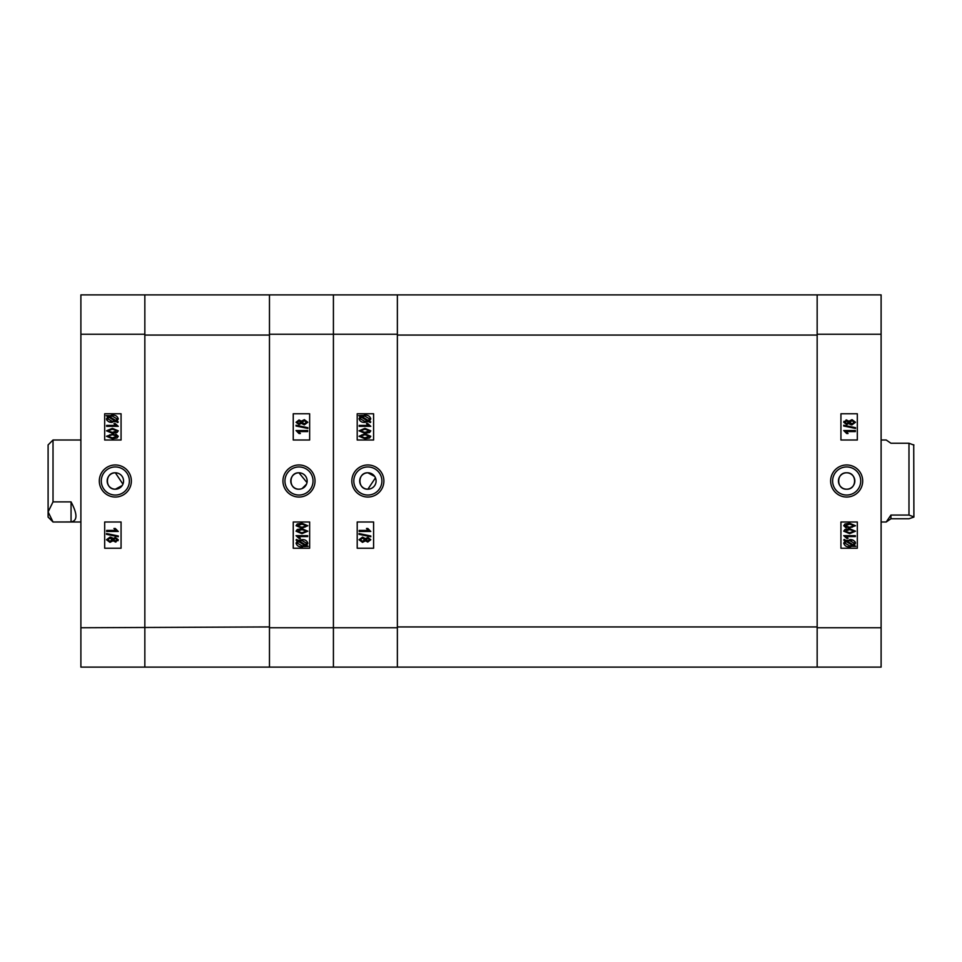 <?xml version="1.0" encoding="UTF-8"?>
<svg xmlns="http://www.w3.org/2000/svg" width="962" height="962" viewBox="0 0 962 962"><rect width="100%" height="100%" fill="white"/><g stroke="black" fill="none" stroke-linecap="round" stroke-linejoin="round"><path stroke-width="1.44" d="M846.632 489.201A8.201 8.201 0 0 1 838.443 481A8.201 8.201 0 0 1 846.632 472.799C836.074 472.294 836.038 489.694 846.632 489.201C857.214 489.706 857.214 472.294 846.632 472.799A8.201 8.201 0 0 1 854.833 481A8.201 8.201 0 0 1 846.632 489.201M846.668 464.971A16.029 16.029 0 0 0 830.639 481A16.029 16.029 0 0 0 846.668 497.029A16.029 16.029 0 0 0 862.698 481A16.029 16.029 0 0 0 846.668 464.971M846.668 466.955A14.045 14.045 0 0 0 832.623 481A14.045 14.045 0 0 0 846.668 495.045A14.045 14.045 0 0 0 860.713 481A14.045 14.045 0 0 0 846.668 466.955M849.783 424.278L849.061 423.352L846.704 424.579L843.734 422.27L843.999 421.26M845.983 420.021L849.061 421.164L852.031 419.66L855.507 422.258L851.983 424.879L850.889 424.759M846.127 527.849L843.734 525.721L844.949 524.013L849.626 523.268L855.507 525.733L848.4 528.15M847.678 537.854L848.051 538.371L846.716 538.371L843.734 535.678L855.362 535.678L855.362 536.58L846.271 536.58L847.245 537.385M850.528 546.789L849.662 546.813C846.572 547.065 844.6 545.851 843.734 543.157L845.021 540.836L843.734 540.067L844.251 539.442L845.766 540.355L852.873 540.151M854.929 541.57L855.338 542.291M855.471 542.748L854.328 545.478L855.807 546.368L852.681 546.332M881.108 294.889L881.108 667.111L817.159 667.111L817.159 294.889L881.108 294.889M840.932 521.993L840.932 548.232L857.322 548.232L857.322 521.993L840.932 521.993M840.932 413.768L840.932 440.007L857.322 440.007L857.322 413.768L840.932 413.768M849.65 539.658C852.669 539.405 854.617 540.596 855.507 543.229M853.595 545.971L849.662 546.813M849.747 545.911L852.633 545.406L846.055 541.45L845.069 543.217L849.747 545.911M846.055 541.45L845.069 543.217M854.172 543.169L849.65 540.548L846.849 541.005L853.306 544.865L854.172 543.169M849.65 540.548L848.231 540.656M846.271 536.58L848.051 538.371M849.626 533.645L843.734 531.18L844.949 529.485L849.626 528.727L855.507 531.192L849.626 533.645M849.626 529.617L844.925 531.228L849.626 532.756L854.316 531.168L849.626 529.617M849.626 528.186L843.734 525.721M849.626 524.158L844.925 525.757L849.626 527.284L854.316 525.697L849.626 524.158M850.564 527.272L852.368 527.116M843.734 430.543L855.362 430.543L855.362 431.577L846.271 431.577L848.051 433.525L846.716 433.525L843.734 430.543M855.507 427.669L855.507 428.439L843.734 426.022L843.734 425.252L855.507 427.669M843.734 422.27L846.752 419.961M851.983 424.879L849.061 423.352M846.74 420.995L844.925 422.27L846.668 423.533L848.508 422.258L846.74 420.995M852.031 420.707L849.699 422.282L851.983 423.833L854.316 422.258L852.031 420.707M881.108 334.235L817.159 334.235L817.159 627.765L881.108 627.765M817.159 667.111L333.417 667.111L333.417 627.765L397.366 627.765L397.366 626.935L817.159 626.935M817.159 335.065L397.366 335.065L397.366 626.935M397.366 335.065L397.366 334.235L333.417 334.235L333.417 294.889L817.159 294.889M375.457 477.849L367.893 489.201A8.201 8.201 0 0 1 359.692 481A8.201 8.201 0 0 1 367.893 472.799L374.699 476.443M367.893 489.201C357.311 489.706 357.311 472.294 367.893 472.799A8.201 8.201 0 0 1 376.082 481A8.201 8.201 0 0 1 367.893 489.201M367.857 464.971A16.029 16.029 0 0 0 351.827 481A16.029 16.029 0 0 0 367.857 497.029A16.029 16.029 0 0 0 383.886 481A16.029 16.029 0 0 0 367.857 464.971M367.857 466.955A14.045 14.045 0 0 0 353.812 481A14.045 14.045 0 0 0 367.857 495.045A14.045 14.045 0 0 0 381.902 481A14.045 14.045 0 0 0 367.857 466.955M364.057 415.211L364.863 415.187C367.953 414.935 369.925 416.161 370.791 418.843L369.504 421.164L370.791 421.933L370.274 422.558L368.759 421.645L364.875 422.342C361.844 422.583 359.896 421.392 359.018 418.771L360.197 416.522L358.718 415.632L362.47 415.464M144.841 294.889L333.417 294.889L333.417 334.235L269.468 334.235L269.468 627.765L333.417 627.765L333.417 334.235L333.417 667.111L80.892 667.111L80.892 294.889L144.841 294.889L144.841 667.111M397.366 294.889L397.366 667.111M373.593 440.007L373.593 413.768L357.203 413.768L357.203 440.007L373.593 440.007M373.593 548.232L373.593 521.993L357.203 521.993L357.203 548.232L373.593 548.232M360.93 416.029L364.863 415.187M364.778 416.089L361.892 416.594L368.47 420.55L369.456 418.783L364.778 416.089M368.47 420.55L369.456 418.783M360.353 418.831L364.875 421.452L367.676 420.995L361.219 417.135L360.353 418.831M364.875 421.452L366.294 421.344M370.791 426.322L359.163 426.322L359.163 425.42L368.254 425.42L366.474 423.629L367.809 423.629L370.791 426.322M364.899 428.355L370.791 430.82L369.576 432.515L364.899 433.273L359.018 430.808L364.899 428.355M364.899 432.383L369.6 430.772L364.899 429.244L360.209 430.832L364.899 432.383M365.8 432.359L367.412 432.239M364.899 433.814L370.791 436.279L369.576 437.987L364.899 438.732L359.018 436.267L364.899 433.814M364.899 437.842L369.6 436.243L364.899 434.716L360.209 436.303L364.899 437.842M364.129 434.716L361.58 435.004M370.791 531.457L359.163 531.457L359.163 530.423L368.254 530.423L366.474 528.475L367.809 528.475L370.791 531.457M359.018 534.331L359.018 533.561L370.791 535.978L370.791 536.748L359.018 534.331M365.464 538.648L367.821 537.421L370.791 539.73L367.773 542.039L365.464 540.836L362.494 542.34L359.018 539.742L362.542 537.121L365.464 538.648M367.785 541.005L369.6 539.73L367.857 538.467L366.017 539.742L367.785 541.005M362.494 541.293L364.826 539.718L362.542 538.167L360.209 539.742L362.494 541.293M362.542 538.167L360.209 539.742M913.732 444.757L913.9 517.075L908.982 518.758L890.944 518.758L886.206 521.993L890.944 515.067L908.982 515.067L908.982 443.241L890.944 443.241L886.206 440.007L881.108 440.007M908.982 515.067L913.9 516.907M913.9 445.093L908.982 443.241M890.944 515.067L890.944 518.758M122.932 484.151L115.368 472.799A8.201 8.201 0 0 1 123.557 481A8.201 8.201 0 0 1 115.368 489.201L122.174 485.557M115.332 497.029A16.029 16.029 0 0 0 131.361 481A16.029 16.029 0 0 0 115.332 464.971A16.029 16.029 0 0 0 99.302 481A16.029 16.029 0 0 0 115.332 497.029M115.332 495.045A14.045 14.045 0 0 0 129.377 481A14.045 14.045 0 0 0 115.332 466.955A14.045 14.045 0 0 0 101.287 481A14.045 14.045 0 0 0 115.332 495.045M112.217 537.722L112.939 538.648L115.296 537.421L118.266 539.73L118.001 540.74M116.017 541.979L112.939 540.836L109.969 542.34L106.493 539.742L110.017 537.121L111.111 537.241M115.873 434.151L118.266 436.279L117.051 437.987L112.374 438.732L106.493 436.267L113.6 433.85M115.729 425.42L113.949 423.629L115.284 423.629L118.266 426.322L106.638 426.322L106.638 425.42L115.729 425.42L113.949 423.629M111.472 415.211L112.338 415.187C115.428 414.935 117.4 416.149 118.266 418.843L116.979 421.164L118.266 421.933L117.749 422.558L116.234 421.645L109.127 421.849M107.071 420.43L106.662 419.709M106.529 419.252L107.672 416.522L106.193 415.632L109.319 415.668M115.368 472.799C104.786 472.294 104.786 489.706 115.368 489.201A8.201 8.201 0 0 1 107.167 481A8.201 8.201 0 0 1 115.368 472.799M121.068 440.007L121.068 413.768L104.678 413.768L104.678 440.007L121.068 440.007M121.068 548.232L121.068 521.993L104.678 521.993L104.678 548.232L121.068 548.232M112.35 422.342C109.331 422.595 107.383 421.404 106.493 418.771M108.405 416.029L112.338 415.187M112.253 416.089L109.367 416.594L115.945 420.55L116.931 418.783L112.253 416.089M115.945 420.55L116.931 418.783M107.828 418.831L112.35 421.452L115.151 420.995L108.694 417.135L107.828 418.831M112.374 428.355L118.266 430.82L117.051 432.515L112.374 433.273L106.493 430.808L112.374 428.355M112.374 432.383L117.075 430.772L112.374 429.244L107.684 430.832L112.374 432.383M112.374 433.814L118.266 436.279M112.374 437.842L117.075 436.243L112.374 434.716L107.684 436.303L112.374 437.842M111.436 434.728L109.632 434.884M118.266 531.457L106.638 531.457L106.638 530.423L115.729 530.423L113.949 528.475L115.284 528.475L118.266 531.457M106.493 534.331L106.493 533.561L118.266 535.978L118.266 536.748L106.493 534.331M118.266 539.73L115.248 542.039M110.017 537.121L112.939 538.648M115.26 541.005L117.075 539.73L115.332 538.467L113.492 539.742L115.26 541.005M109.969 541.293L112.301 539.718L110.017 538.167L107.684 539.742L109.969 541.293M80.892 627.765L269.468 626.935M269.468 335.065L144.841 335.065L144.841 626.935M144.841 335.065L144.841 334.235L80.892 334.235M300.553 489.045L298.954 489.201A8.201 8.201 0 0 1 290.752 481A8.201 8.201 0 0 1 298.954 472.799A8.201 8.201 0 0 1 307.155 481A8.201 8.201 0 0 1 298.954 489.201C288.396 489.706 288.359 472.306 298.954 472.799L306.998 482.599M306.529 484.139L302.092 488.576M298.99 497.029A16.029 16.029 0 0 0 315.019 481A16.029 16.029 0 0 0 298.99 464.971A16.029 16.029 0 0 0 282.948 481A16.029 16.029 0 0 0 298.99 497.029M298.99 495.045A14.045 14.045 0 0 0 313.035 481A14.045 14.045 0 0 0 298.99 466.955A14.045 14.045 0 0 0 284.944 481A14.045 14.045 0 0 0 298.99 495.045M302.789 546.789L301.984 546.813C298.893 547.065 296.909 545.839 296.043 543.157L297.33 540.836L296.043 540.067L296.561 539.442L298.076 540.355L301.972 539.658C305.002 539.417 306.95 540.608 307.828 543.229L306.65 545.478L308.129 546.368L304.365 546.536M269.468 667.111L269.468 294.889M293.242 521.993L293.242 548.232L309.644 548.232L309.644 521.993L293.242 521.993M293.242 413.768L293.242 440.007L309.644 440.007L309.644 413.768L293.242 413.768M305.904 545.971L301.984 546.813M302.068 545.911L304.954 545.406L298.364 541.45L297.39 543.217L302.068 545.911M298.364 541.45L297.39 543.217M306.481 543.169L301.972 540.548L299.17 541.005L305.627 544.865L306.481 543.169M301.972 540.548L300.541 540.656M296.043 535.678L307.672 535.678L307.672 536.58L298.581 536.58L300.372 538.371L299.026 538.371L296.043 535.678M301.936 533.645L296.043 531.18L297.258 529.485L301.936 528.727L307.828 531.192L301.936 533.645M301.936 529.617L297.246 531.228L301.936 532.756L306.637 531.168L301.936 529.617M301.034 529.641L299.422 529.761M301.936 528.186L296.043 525.721L297.258 524.013L301.936 523.268L307.828 525.733L301.936 528.186M301.936 524.158L297.246 525.757L301.936 527.284L306.637 525.697L301.936 524.158M302.717 527.284L305.267 526.996M296.043 430.543L307.672 430.543L307.672 431.577L298.581 431.577L300.372 433.525L299.026 433.525L296.043 430.543M307.828 427.669L307.828 428.439L296.043 426.022L296.043 425.252L307.828 427.669M301.383 423.352L299.014 424.579L296.043 422.27L299.062 419.961L301.383 421.164L304.341 419.66L307.828 422.258L304.305 424.879L301.383 423.352M299.062 420.995L297.246 422.27L298.978 423.533L300.817 422.258L299.062 420.995M304.341 420.707L302.008 422.282L304.305 423.833L306.637 422.258L304.341 420.707M304.305 423.833L306.637 422.258M48.1 517.075L48.1 444.925L53.018 440.007L53.018 501.887L71.056 501.887C77.561 514.141 77.561 520.827 71.056 521.945L53.018 521.993L48.1 517.075M53.018 521.945L48.1 511.916L53.018 501.887M71.056 521.945L71.056 501.887M881.108 521.993L886.206 521.993M80.892 440.007L53.018 440.007M80.892 521.993L53.018 521.993"/></g></svg>

